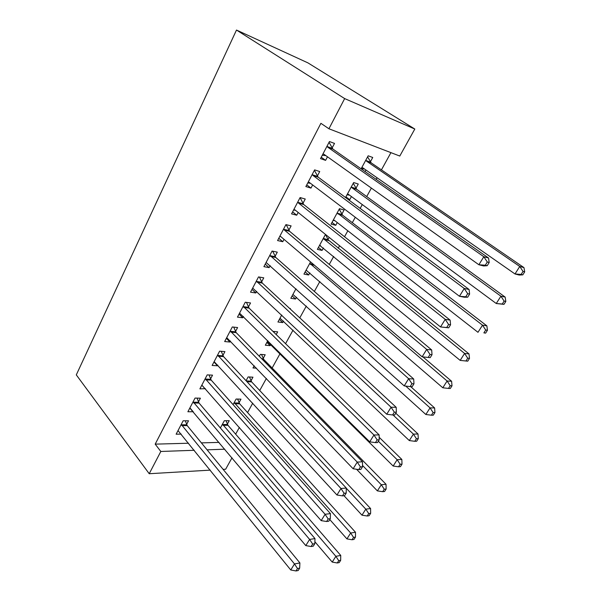 <?xml version="1.0" encoding="UTF-8"?>
<svg xmlns="http://www.w3.org/2000/svg" width="601" height="601" viewBox="0 0 601 601"><rect width="100%" height="100%" fill="white"/><g stroke="black" fill="none" stroke-linecap="round" stroke-linejoin="round"><path stroke-width="0.9" d="M235.645 434.162L239.378 427.386M247.567 412.556L252.728 403.188M259.73 390.507L266.378 378.442M272.14 368.007L280.058 353.651M285.565 343.674L293.04 330.114M299.794 317.869L306.3 306.082M314.361 291.462L319.837 281.531M329.273 264.432L333.683 256.439M338.228 248.198L339.573 245.756M344.538 236.756L347.829 230.799M352.314 222.663L355.281 217.277M360.172 208.412L362.29 204.58M366.708 196.565L371.38 188.098M376.188 179.376L377.075 177.776M381.425 169.88L390.935 152.639M232.001 457.804L225.645 469.231L223.129 469.381M188.586 443.23L155.186 444.139L320.896 123.318L328.927 128.772L399.785 156.05L414.81 129.035L307.945 62.887L236.494 30.05L76.297 374.881L149.221 473.723L160.82 451.471L194.273 450.284M239.063 402.67L240.978 399.154L236.11 399.034L233.083 404.616M198.458 401.889L200.403 398.2L195.055 398.072L187.88 411.76L193.282 411.73M263.193 358.414L265.184 354.748L260.361 354.372L259.324 356.288M256.522 368.18L252.983 367.962L254.185 365.746M222.911 355.439L224.932 351.593L219.62 351.179L212.138 365.461L217.464 365.784L217.81 365.123M290.163 308.929L290.396 308.508L289.584 308.396M283.537 321.092L282.725 322.579L277.94 322.001L281.726 315.022M248.423 306.968L250.534 302.957L245.268 302.22L237.463 317.133L242.736 317.771L243.42 316.472M309.823 272.877L308.681 274.973L303.948 274.094L310.559 261.923M275.07 256.342L277.286 252.142L272.073 251.068L263.907 266.656L269.135 267.625L270.18 265.634M341.841 214.159L344.103 210.004L339.46 208.69L331.083 224.113L335.749 225.322L337.259 222.558M302.934 203.408L305.248 199.021L300.102 197.564L291.56 213.873L296.729 215.211L298.171 212.461M370.374 161.819L372.74 157.485L368.173 155.802L361.111 168.821M365.919 169.993L365.055 171.578M332.098 148.004L334.517 143.414L329.453 141.543L320.506 158.626L325.599 160.362L327.477 156.786M201.388 442.877L219.049 442.396M317.351 176.025L319.717 171.533L314.608 169.88L305.864 186.565L310.995 188.098L312.655 184.95M355.95 188.278L358.264 184.034L353.658 182.539L345.53 197.511M351.427 196.565L349.729 199.682L347.588 199.044M288.848 230.175L291.109 225.878L285.926 224.616L277.579 240.558L282.778 241.707L284.018 239.348M329.175 237.387L328.026 239.483M323.398 247.988L322.068 250.414L317.373 249.37L325.487 234.428L328.206 239.844L323.346 238.372M261.6 281.937L263.764 277.827L258.52 276.926L250.534 292.169L255.793 292.972L256.657 291.335M296.541 297.24L295.564 299.028L290.809 298.299L295.977 288.78M235.532 331.467L237.598 327.537L232.309 326.967L224.661 341.556L229.965 342.037L230.476 341.06M276.205 334.547L277.662 331.865L272.929 331.354M270.803 344.456L270.142 345.65L265.334 345.222L267.798 340.669M210.553 378.908L212.536 375.144L207.21 374.874L199.885 388.855L205.414 388.674M251.008 380.764L252.961 377.173L248.115 376.932L246.057 380.718M186.618 424.389L188.519 420.783L183.147 420.79L176.131 434.2L181.232 434.11M227.351 424.141L229.236 420.692L224.346 420.7L220.387 428.002M207.09 449.833L224.774 449.202M149.221 473.723L210.275 470.132M155.186 444.139L160.82 451.471M328.927 128.772L344.658 98.587L236.494 30.05M414.81 129.035L344.658 98.587M321.235 157.229L325.599 160.362M306.758 184.86L310.995 188.098M345.898 196.835L349.729 199.682M292.604 211.875L296.729 215.211M332.022 222.393L335.749 225.322M278.766 238.281L282.778 241.707M318.44 247.409L322.068 250.414M265.236 264.109L269.135 267.625M305.135 271.9L308.681 274.973M251.999 289.374L255.793 292.972M292.116 295.887L295.564 299.028M239.048 314.098L242.736 317.771M279.36 319.379L282.725 322.579M226.374 338.288L229.965 342.037M266.867 342.39L270.142 345.65M213.971 361.967L217.464 365.784M201.823 385.151L205.226 389.035M190.322 408.334L193.237 411.805M487.208 265.702L489.191 262.509L487.298 262.006L485.308 265.214L487.208 265.702L483.64 265.958L478.877 264.748L324.104 154.382L322.902 154.036M485.308 265.214L478.877 264.748L483.82 256.725L488.56 258.009L332.916 149.086L329.04 142.324M327.027 146.178L327.845 147.26L483.82 256.725L487.298 262.006M325.817 155.606L322.264 155.268M489.191 262.509L488.56 258.009M361.779 167.589L362.966 167.934L514.997 273.966L519.76 266.461L523.952 267.595L371.185 162.856L367.602 156.869M361.201 168.641L364.476 168.986M523.035 271.427L521.12 274.424L522.795 274.86L524.703 271.862L523.035 271.427L519.76 266.461L366.618 161.218L365.806 160.174M522.795 274.86L519.211 275.04L514.997 273.966L521.12 274.424M523.952 267.595L524.703 271.862M467.691 297.179L469.614 294.069L467.683 293.679L465.752 296.796L467.691 297.179L464.295 297.225L459.449 296.27L309.38 182.464L308.208 182.088M465.752 296.796L459.449 296.27L464.25 288.472L469.088 289.487L318.147 177.122L314.383 170.301M312.235 174.403L313.031 175.507L464.25 288.472L467.683 293.679M310.469 183.29L307.757 182.944M469.614 294.069L469.088 289.487M448.692 327.815L450.57 324.788L448.601 324.495L446.723 327.53L448.692 327.815L440.541 326.952L294.993 209.899L293.851 209.494M446.723 327.53L440.541 326.952L445.221 319.356L450.134 320.123L303.708 204.52L300.064 197.639M297.788 201.981L298.554 203.1L445.221 319.356L448.601 324.495M295.489 210.305L293.589 209.997M450.57 324.788L450.134 320.123M347.401 194.07L348.557 194.446L496.253 303.513L500.896 296.195L505.171 297.097L356.739 189.33L353.253 183.282M346.995 194.807L349.512 195.145M504.126 301.093L502.263 304.023L503.976 304.361L505.832 301.447L504.126 301.093L500.896 296.195L352.133 187.873L351.337 186.813M503.976 304.361L496.253 303.513L502.263 304.023M505.171 297.097L505.832 301.447M333.337 219.974L334.464 220.372L477.983 332.308L482.513 325.179L486.87 325.862L342.608 215.226L339.219 209.133M333.097 220.409L334.885 220.702M485.698 330.017L483.88 332.871L485.623 333.119L487.441 330.28L485.698 330.017L482.513 325.179L337.191 212.874M485.623 333.119L483.88 332.871M486.87 325.862L487.441 330.28M283.664 228.943L284.408 230.07L426.687 349.421L422.135 356.814L280.922 236.719L279.818 236.283M286.211 224.691L289.599 231.295L431.676 349.955L426.687 349.421L430.031 354.5L428.197 357.452L430.196 357.64L432.021 354.695L430.031 354.5M280.862 236.666L279.728 236.448M432.021 354.695L431.676 349.955M422.135 356.814L428.197 357.452M269.857 255.29L408.642 378.705L404.21 385.902L266.1 262.472M272.689 251.195L275.799 257.476L413.706 379.006L408.642 378.705L411.94 383.708L410.16 386.586L412.181 386.683L413.961 383.814L411.94 383.708M413.961 383.814L413.706 379.006M404.21 385.902L410.16 386.586M319.574 245.321L460.171 360.39L464.588 353.433L469.013 353.906L328.206 239.844M319.492 245.471L320.581 245.681M467.728 358.211L465.963 360.998L467.736 361.163L469.501 358.391L467.728 358.211L464.588 353.433L323.526 238.732M465.963 360.998L460.171 360.39M469.013 353.906L469.501 358.391M306.104 270.127L442.802 387.78L447.099 380.996L451.599 381.259L422.939 356.904M450.209 385.714L448.481 388.426L450.284 388.509L452.012 385.804L450.209 385.714L447.099 380.996L309.793 263.328M448.481 388.426L442.802 387.78M451.599 381.259L452.012 385.804M256.357 281.058L391.071 407.223L386.743 414.239L252.683 288.082M259.437 277.084L262.306 283.086L396.194 407.313L391.071 407.223L394.324 412.166L392.588 414.968L394.639 414.983L396.375 412.181L394.324 412.166M396.375 412.181L396.194 407.313M386.743 414.239L392.588 414.968M292.912 294.415L425.846 414.495L430.046 407.876L434.613 407.951L410.686 386.616M433.118 412.541L431.428 415.186L433.261 415.193L434.944 412.556L433.118 412.541L430.046 407.876L405.72 386.075M431.428 415.186L425.846 414.495M434.613 407.951L434.944 412.556M243.157 306.262L373.942 435.011L369.728 441.848L239.559 313.129M246.448 302.386L249.107 308.133L379.126 434.899L373.942 435.011L377.15 439.894L375.46 442.621L377.533 442.554L379.223 439.827L377.15 439.894M379.223 439.827L379.126 434.899M369.728 441.848L375.46 442.621M279.998 318.199L409.304 440.571L413.405 434.11L418.026 434.005L395.751 413.188M416.433 438.715L414.788 441.299L416.643 441.239L418.288 438.662L416.433 438.715L413.405 434.11L393.024 414.968M414.788 441.299L409.304 440.571M418.026 434.005L418.288 438.662M230.236 330.918L357.249 462.101L353.14 468.765L226.712 337.642M233.714 327.117L236.193 332.638L362.486 461.793L357.249 462.101L360.42 466.917L358.767 469.584L360.863 469.434L362.516 466.782L360.42 466.917M362.516 466.782L362.486 461.793M353.14 468.765L358.767 469.584M274.372 332.766L273.793 331.451M267.355 341.496L393.159 466.03L397.156 459.72L401.836 459.442L379.178 437.288M400.153 464.272L398.546 466.797L400.424 466.661L402.024 464.152L400.153 464.272L397.156 459.72L378.352 441.239M398.546 466.797L393.159 466.03M401.836 459.442L402.024 464.152M217.592 355.048L340.97 488.515L336.966 495.014L214.151 361.622M221.243 351.307L223.557 356.618L346.259 488.02L340.97 488.515L344.103 493.271L342.487 495.87L344.613 495.652L346.221 493.06L344.103 493.271M346.221 493.06L346.259 488.02M336.966 495.014L342.487 495.87M356.543 469.261L377.383 490.889L381.297 484.729L386.03 484.286L263.839 359.541L261.503 354.462M384.257 489.229L382.687 491.686L384.58 491.49L386.15 489.034L384.257 489.229L381.297 484.729L362.508 465.444M382.687 491.686L377.383 490.889M386.03 484.286L386.15 489.034M205.219 378.668L325.096 514.283L321.182 520.624L201.853 385.098M209.02 374.964L211.184 380.095L330.43 513.607L325.096 514.283L328.184 518.979L326.613 521.51L328.755 521.225L330.317 518.693L328.184 518.979M330.317 518.693L330.43 513.607M321.182 520.624L326.613 521.51M344.005 495.712L361.982 515.17L365.799 509.152L370.584 508.551L251.639 381.898L249.445 377M368.729 513.6L367.196 516.004L369.104 515.741L370.637 513.344L368.729 513.6L365.799 509.152L346.259 488.222M246.365 381.049L246.155 380.538M367.196 516.004L361.982 515.17M370.584 508.551L370.637 513.344M193.109 401.784L309.605 539.42L305.789 545.603L189.811 408.087M197.038 398.125L199.074 403.083L314.984 538.579L309.605 539.42L312.655 544.055L311.123 546.534L313.279 546.174L314.811 543.71L312.655 544.055M314.811 543.71L314.984 538.579M305.789 545.603L311.123 546.534M329.784 519.557L346.935 538.894L350.661 533.012L355.491 532.261L239.679 403.812L237.62 399.072M353.553 537.407L352.058 539.758L353.989 539.435L355.484 537.091L353.553 537.407L350.661 533.012L234.195 402.572M352.058 539.758L346.935 538.894M355.491 532.261L355.484 537.091M181.247 424.426L294.482 563.948L290.756 569.988L178.016 430.594M185.296 420.79L187.211 425.598L299.907 562.949L294.482 563.948L297.503 568.531L296.008 570.95L298.179 570.529L299.666 568.118L297.503 568.531M299.666 568.118L299.907 562.949M290.756 569.988L296.008 570.95M314.879 541.734L332.225 562.078L335.869 556.331L340.737 555.429L227.959 425.29L226.014 420.7M338.731 560.673L337.266 562.972L339.212 562.596L340.677 560.305L338.731 560.673L335.869 556.331L222.468 424.171M337.266 562.972L332.225 562.078M340.737 555.429L340.677 560.305M327.222 146.546L332.3 148.372M327.845 147.26L332.916 149.086M323.278 154.074L324.044 154.344M362.906 167.897L362.14 167.626M371.185 162.856L366.618 161.218M370.569 162.172L366.001 160.527M312.43 174.778L317.546 176.393M313.031 175.507L318.147 177.122M308.568 182.133L309.109 182.298M297.968 202.357L303.122 203.784M298.554 203.1L303.708 204.52M348.295 194.281L347.754 194.115M356.739 189.33L352.133 187.873M356.138 188.631L351.532 187.166M342.608 215.226L337.957 213.941M342.022 214.512L337.379 213.235M283.845 229.319L289.028 230.551M284.408 230.07L289.599 231.295M270.029 255.673L275.25 256.717M270.585 256.439L275.799 257.476M328.777 240.565L324.089 239.453M314.413 265.206L310.522 264.425M313.467 264.395L309.973 263.689M256.529 281.441L261.773 282.312M257.063 282.215L262.306 283.086M243.315 306.645L248.589 307.351M243.841 307.434L249.107 308.133M230.393 331.309L235.69 331.85M230.904 332.098L236.193 332.638M217.75 355.439L223.061 355.822M218.238 356.235L223.557 356.618M263.839 359.541L262.397 359.436M263.343 358.782L261.638 358.654M205.369 379.051L210.703 379.299M205.85 379.862L211.184 380.095M251.639 381.898L246.966 381.688M251.158 381.132L246.305 380.914M193.252 402.174L198.608 402.279M193.717 402.993L199.074 403.083M239.679 403.812L234.811 403.722M239.213 403.038L234.337 402.948M181.389 424.817L186.753 424.779M181.84 425.636L187.211 425.598M227.959 425.29L223.069 425.328M227.501 424.509L222.61 424.546"/></g></svg>
